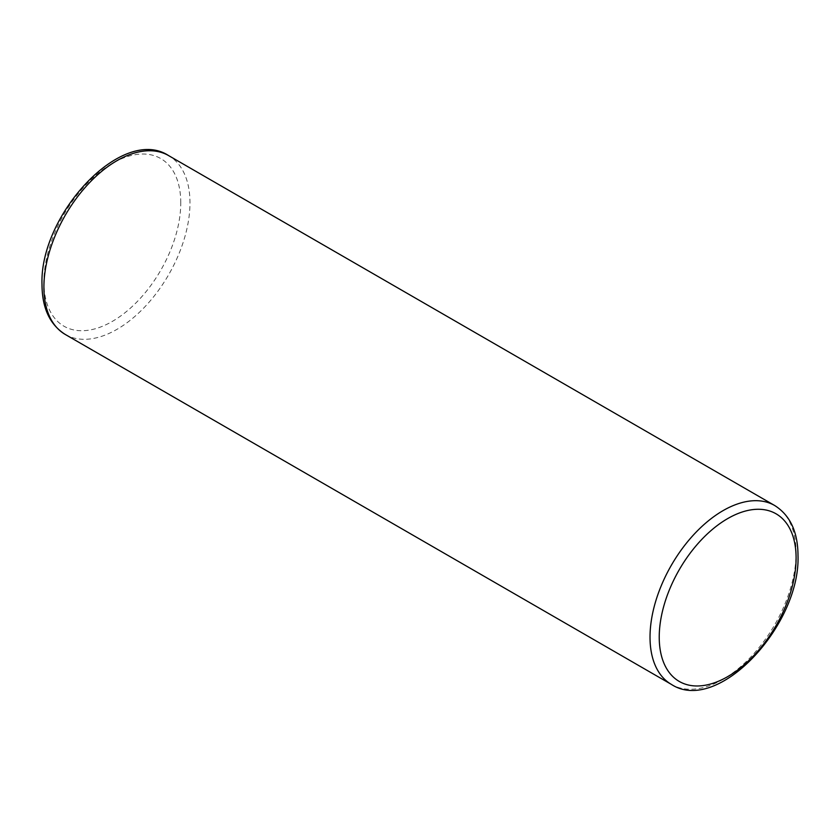 <?xml version="1.0" encoding="UTF-8"?>
<svg xmlns="http://www.w3.org/2000/svg" width="840" height="840" viewBox="0 0 840 840"><rect width="100%" height="100%" fill="white"/><g stroke="black" fill="none" stroke-linecap="round" stroke-linejoin="round"><path stroke-width="0.63" stroke-dasharray="4.2 3.15" d="M180.768 202.86A96.779 55.87 120 0 0 112.34 163.349A96.779 55.87 120 0 0 43.901 281.883A96.779 55.87 120 0 0 112.34 321.394A96.779 55.87 120 0 0 180.768 202.86M65.299 334.478A103.289 59.63 120 0 0 144.89 306.81A103.289 59.63 120 0 0 189.977 202.86A103.289 59.63 120 0 0 168.578 155.578M774.7 505.523A103.289 59.63 -60 0 1 796.1 552.804A103.289 59.63 -60 0 1 751.013 656.744A103.289 59.63 -60 0 1 671.423 684.422"/><path stroke-width="1.26" d="M65.299 334.478C49.865 324.702 42.095 308.06 42 284.54C39.354 214.872 122.084 125.213 168.578 155.578A103.289 59.63 120 0 0 88.987 183.257A103.289 59.63 120 0 0 43.901 287.196A103.289 59.63 120 0 0 65.299 334.478L671.423 684.422A103.289 59.63 -60 0 1 650.024 637.14A103.289 59.63 -60 0 1 695.111 533.19A103.289 59.63 -60 0 1 774.7 505.523C790.135 515.298 797.905 531.941 798 555.461C800.657 625.128 717.917 714.788 671.423 684.422M796.1 558.117A96.779 55.87 -60 0 1 727.661 676.651A96.779 55.87 -60 0 1 659.232 637.14A96.779 55.87 -60 0 1 727.661 518.606A96.779 55.87 -60 0 1 796.1 558.117M168.578 155.578L774.7 505.523"/></g></svg>
